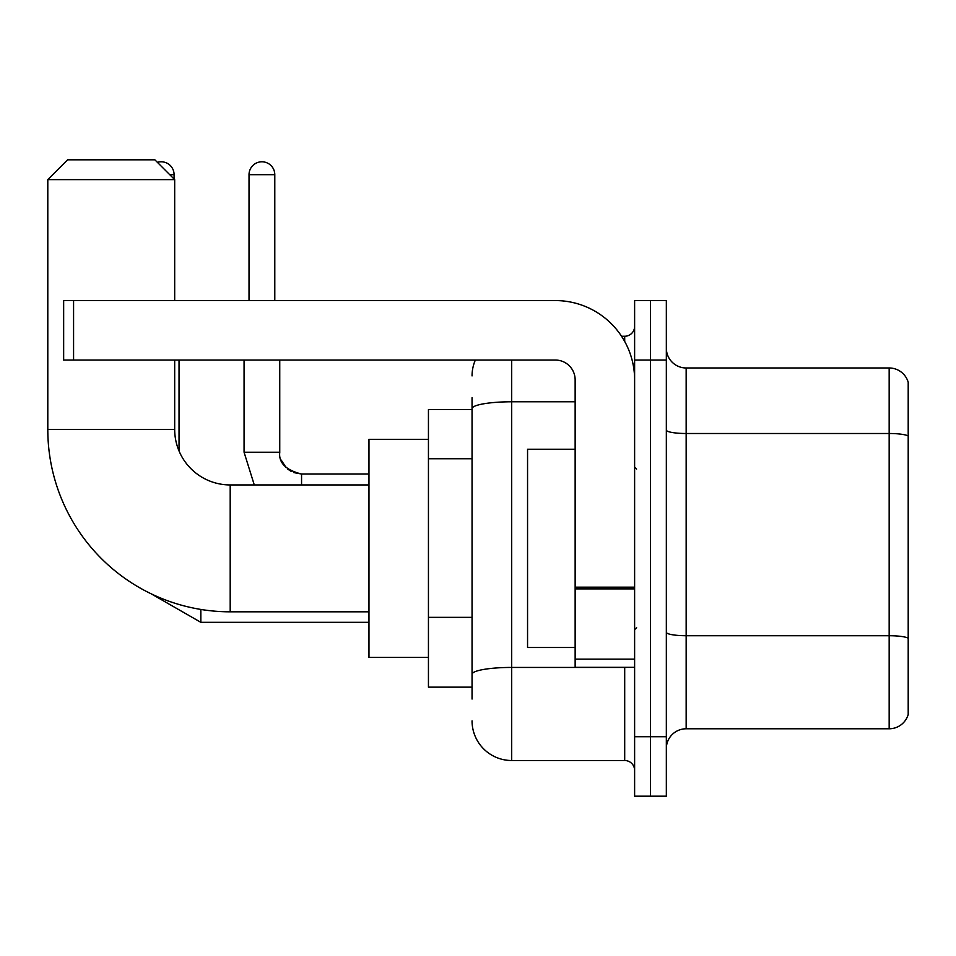 <?xml version="1.0" encoding="UTF-8"?>
<svg xmlns="http://www.w3.org/2000/svg" width="956" height="956" viewBox="0 0 956 956"><rect width="100%" height="100%" fill="white"/><g stroke="black" fill="none" stroke-linecap="round" stroke-linejoin="round"><path stroke-width="1.43" d="M472.049 699.051L472.049 408.666L472.049 409.598L428.443 409.598L428.443 687.149L472.049 687.149M634.617 736.718L634.617 796.193L650.474 796.193L650.474 736.718L650.474 796.193L666.332 796.193L666.332 736.718L650.474 736.718L650.474 360.042L650.474 736.718L634.617 736.718L634.617 360.042L650.474 360.042L650.474 300.566L650.474 360.042L666.332 360.042L666.332 736.718M666.332 360.042L666.332 300.566L634.617 300.566L634.617 360.042M511.699 360.042L511.699 760.51L624.698 760.51L624.698 667.324M621.543 336.249L624.698 336.249A9.907 9.907 0 0 0 634.617 326.343M472.049 681.21L472.049 674.315A39.65 6.883 180 0 1 511.699 667.431L624.698 667.431A9.907 1.721 0 0 0 628.152 667.324M575.142 401.783L511.699 401.783A39.65 6.883 180 0 0 472.049 408.666L472.049 397.708M634.617 770.417A9.907 9.907 0 0 0 624.698 760.51M472.049 375.899A39.65 39.65 0 0 1 475.359 360.042M511.699 760.51A39.65 39.65 0 0 1 472.049 720.86M666.332 748.608A19.825 19.825 0 0 1 686.157 728.783L889.164 728.783L889.164 367.976L686.157 367.976A19.825 19.825 0 0 1 666.332 348.151A19.825 19.825 0 0 0 686.157 367.976L686.157 728.783M908.2 382.245A19.825 19.825 0 0 0 889.164 367.976A19.825 19.825 0 0 1 908.2 382.245L908.2 714.514A19.825 19.825 0 0 1 889.164 728.783M908.2 436.259L908.2 638.19A19.825 3.442 180 0 0 889.164 635.716L686.157 635.716A19.825 3.442 -0 0 1 666.332 632.275M368.968 611.816L230.193 611.816A182.393 182.393 0 0 1 47.8 429.423L47.8 179.632L67.625 159.807L154.86 159.807L174.685 179.632L47.8 179.632M230.193 611.816L230.193 484.943A55.508 55.508 0 0 1 174.685 429.423L174.685 360.042M174.685 300.566L174.685 179.632M428.443 439.342L368.968 439.342L368.968 657.417L428.443 657.417M157.405 162.365A12.882 12.882 0 0 1 174.088 174.685L174.088 179.035M179.035 450.993L179.035 360.042M249.026 300.566L249.026 174.685A12.882 12.882 0 0 1 261.908 161.791A12.882 12.882 0 0 1 274.79 174.685L274.79 300.566M634.617 667.324L575.142 667.324L575.142 587.163L634.617 587.163M634.617 379.867A79.3 79.3 0 0 0 555.317 300.566L73.576 300.566L73.576 360.042L555.317 360.042A19.825 19.825 0 0 1 575.142 379.867L575.142 587.163M73.576 360.042L63.658 360.042L63.658 300.566L73.576 300.566M575.142 449.248L527.557 449.248L527.557 647.499L575.142 647.499M472.049 458.749L428.443 458.749M472.049 617.349L428.443 617.349M624.698 341.471L624.698 336.249M908.2 435.984A19.825 3.442 180 0 0 889.164 433.498L686.157 433.498A19.825 3.442 0 0 1 666.332 430.057M47.8 429.423L174.685 429.423M151.203 593.831L200.844 622.32L151.203 593.831L200.844 622.32L151.203 593.831L200.844 622.32L151.203 593.831L200.844 622.32L151.203 593.831L200.844 622.32L151.203 593.831L200.844 622.32L200.844 609.438M169.726 174.685L174.088 174.685M254.284 484.943L244.067 452.224L254.284 484.943L244.067 452.224L254.284 484.943L244.067 452.224L254.284 484.943L244.067 452.224L254.284 484.943L244.067 452.224L254.284 484.943L244.067 452.224L279.714 452.224M249.026 174.685L274.79 174.685M279.761 452.953L279.75 452.224C278.555 462.8 285.82 470.077 301.558 474.033C285.82 470.077 278.555 462.8 279.75 452.224C278.555 462.8 285.82 470.077 301.558 474.033C285.82 470.077 278.555 462.8 279.75 452.224C278.555 462.8 285.82 470.077 301.558 474.033C285.82 470.077 278.555 462.8 279.75 452.224C278.555 462.8 285.82 470.077 301.558 474.033C285.82 470.077 278.555 462.8 279.75 452.224C278.555 462.8 285.82 470.077 301.558 474.033L301.558 484.943M634.617 588.884L575.142 588.884M575.142 659.138L634.617 659.138M368.968 484.943L230.193 484.943M368.968 622.32L200.844 622.32M281.219 460.087L286.167 467.675M287.744 469.109L291.198 471.416M293.707 472.575L301.558 474.033C285.82 470.077 278.555 462.8 279.75 452.224L279.75 360.042M368.968 474.033L301.558 474.033M244.067 452.224L244.067 360.042M636.6 469.073L634.617 467.102M636.6 627.674L634.617 629.657"/></g></svg>
